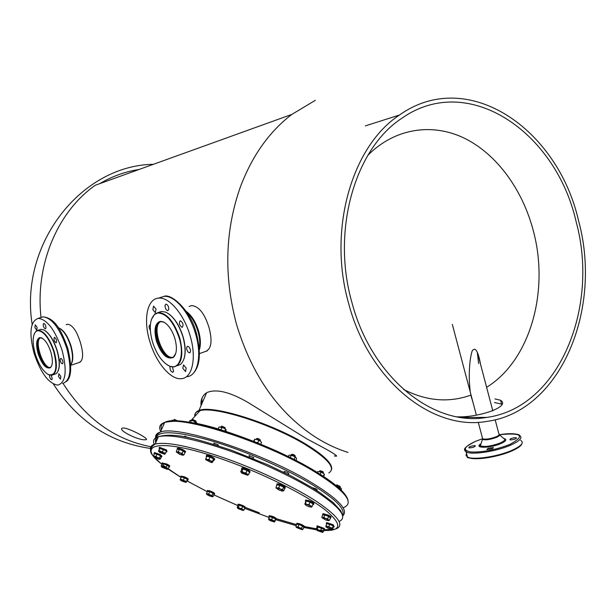 <?xml version="1.0" encoding="UTF-8"?>
<svg xmlns="http://www.w3.org/2000/svg" width="616" height="616" viewBox="0 0 616 616"><rect width="100%" height="100%" fill="white"/><g stroke="black" fill="none" stroke-linecap="round" stroke-linejoin="round"><path stroke-width="0.92" d="M181.012 477.539L180.634 476.745L183.414 477.362C186.733 478.709 188.211 479.656 187.865 480.195L187.149 480.172M180.842 476.26L183.753 476.576C187.064 477.924 188.55 478.871 188.196 479.41L187.996 479.895M207.184 491.676L207.138 491.168L208.624 491.368C212.466 492.692 214.36 493.747 214.299 494.548L214.022 494.571M207.338 490.69L208.947 490.59C212.79 491.915 214.684 492.969 214.622 493.77L214.422 494.248M237.984 505.52L237.868 504.958L238.369 504.951C242.404 506.052 244.621 507.168 245.022 508.292L244.668 508.315M238.061 504.481L238.685 504.173C242.727 505.274 244.945 506.39 245.337 507.522L245.145 507.992M269.3 517.14L269 516.408C272.726 517.109 275.16 518.218 276.291 519.727L275.622 519.742M269.154 515.869L269.315 515.623C273.042 516.323 275.475 517.432 276.599 518.942M296.635 524.539L296.612 524.024C299.491 524.409 302.002 525.44 304.127 527.127L318.688 530.053M296.789 523.562L296.92 523.223C299.807 523.608 302.317 524.639 304.443 526.326L304.343 526.588M317.009 527.281L316.847 526.603L324.108 529.29L324.386 530.06L323.97 530.083M317.024 526.149L317.171 525.787L324.424 528.474L324.524 529.698M326.495 524.17L326.303 523.431L332.763 525.533L334.041 526.988L333.556 527.003M326.934 523.423L326.626 522.584L333.087 524.686L334.188 526.588M322.615 515.115L322.63 514.514L327.781 515.923C330.245 517.101 331.169 517.856 330.546 518.187L330.322 518.21M323.223 514.499L322.961 513.652L328.112 515.061C330.576 516.239 331.5 516.993 330.877 517.325L330.707 517.763M305.705 501.84L305.382 500.9L308.901 501.632C312.512 503.087 314.029 504.104 313.444 504.681L312.766 504.697M305.551 500.469L305.728 500.023L309.247 500.754C312.859 502.209 314.368 503.226 313.79 503.803L313.621 504.235M276.761 485.393L276.753 484.707L278.609 484.915C283.098 486.409 285.193 487.633 284.892 488.58L284.592 488.611M276.93 484.276L277.115 483.822L278.971 484.03C283.452 485.516 285.547 486.74 285.247 487.687L285.077 488.118M241.618 469.554L241.557 468.799L242.08 468.776C246.854 469.977 249.388 471.294 249.688 472.726L249.303 472.757M241.734 468.368L242.45 467.883C247.224 469.092 249.757 470.408 250.05 471.841L249.873 472.272M206.422 456.972L206.237 456.133C210.325 456.818 213.067 458.104 214.453 459.99L213.721 460.083M206.437 455.332L206.606 455.255C210.703 455.94 213.436 457.226 214.822 459.113M177.169 449.518L177.185 448.91C180.08 449.233 182.76 450.365 185.224 452.321L184.839 452.822M177.377 448.448L177.554 448.055C180.45 448.371 183.129 449.503 185.593 451.459L185.262 452.39M159.39 448.972L159.074 448.102L166.235 450.827L166.805 451.882L166.12 451.882M159.282 447.632L159.444 447.262L166.605 449.988L166.967 451.52M154.139 453.992L154.077 453.391L159.898 455.34L161.269 457.08M154.747 453.391L154.431 452.575L160.252 454.523L161.97 456.24L161.762 456.718M162 464.087L161.931 463.517L166.212 464.733C168.746 465.942 169.777 466.72 169.292 467.074L168.976 467.09M162.139 463.04L166.559 463.94C169.092 465.142 170.116 465.927 169.639 466.273L169.431 466.759M156.964 454.084L156.002 456.279L153.607 456.787L158.866 459.297L160.391 459.097L161.346 456.903L160.476 455.771L156.964 454.084L154.339 453.545L153.523 456.648M160.476 455.771L159.521 457.965L157.55 457.603L156.002 456.279M153.376 455.732L159.744 459.012L159.521 457.965M167.059 465.203L163.517 463.817L162.077 463.91L161.146 466.05L161.993 467.259L167.29 469.338L166.127 467.352L164.149 467.128L162.585 465.958L161.661 466.474L168.222 468.83L169.154 466.689L167.059 465.203L166.127 467.352M163.517 463.817L162.585 465.958M167.475 469.3L168.222 468.83M161.169 466.096L161.407 466.582M180.134 479.772L184.769 481.181L186.171 482.32L187.195 480.072L187.341 479.41L184.392 477.808L181.297 476.869L180.134 479.772L181.543 480.896L185.901 482.428L186.448 481.52L180.396 478.971M184.392 477.808L183.491 479.918M187.341 479.41L186.448 481.52M212.628 496.681L213.228 496.465L214.106 494.378L212.99 493.254L209.594 491.73L207.33 491.345L206.66 494.217M209.594 491.73L208.716 493.824L207.392 494.086L206.452 493.431M212.99 493.254L212.12 495.349L210.225 495.048L208.716 493.824M213.228 496.465L212.481 496.365L212.12 495.349M207.392 494.086L206.822 494.448L209.078 495.765L212.374 496.765L210.225 495.048L207.392 494.086M239.224 505.197L238.045 505.382L237.191 507.468L238.115 508.639L243.212 510.518L241.772 508.539L239.878 508.377L238.361 507.284L237.584 507.838L243.998 509.971L244.845 507.877L242.627 506.444L239.224 505.197L238.361 507.284M242.627 506.444L241.772 508.539M243.312 510.487L243.998 509.971M268.553 519.465L273.05 520.712L274.613 521.883L275.66 519.635L275.606 518.903L269.554 516.516L268.553 519.465L270.116 520.605L274.328 522.006L274.767 521.02L268.707 518.634M272.549 517.348L271.702 519.465M275.606 518.903L274.767 521.02M302.325 529.621L302.98 529.36L303.819 527.204L302.471 526.002L298.937 524.509L296.758 524.231L295.911 526.38L296.173 527.157M298.937 524.509L298.09 526.665L296.812 526.996L295.911 526.38M302.471 526.002L301.632 528.158L299.676 527.889L298.09 526.665M302.98 529.36L302.125 529.229L301.632 528.158M296.404 527.458L302.048 529.706L302.125 529.229L299.676 527.889L296.812 526.996L296.227 527.034L296.404 527.458M318.079 526.795L317.063 527.134L316.216 529.337L317.294 530.592L322.622 532.393L320.79 530.214L318.819 530.099L317.225 529.005L316.462 529.675L323.331 531.747L324.178 529.537L321.644 527.997L318.079 526.795L317.225 529.005M321.644 527.997L320.79 530.214M322.653 532.386L323.331 531.747M325.864 526.788L327.196 526.672L330.445 527.858L332.363 529.159L333.61 526.865L333.233 525.918L329.783 524.255L326.726 523.554L325.864 526.788L327.781 528.081L332.032 529.406L332.363 528.189L325.856 525.818M329.783 524.255L328.913 526.526M333.233 525.918L332.363 528.189M328.782 520.597L329.56 520.189L330.453 517.863L328.613 516.408L324.732 514.891L322.722 514.837L321.822 517.163L322.145 517.902M336.436 485.254L340.194 486.671M324.732 514.891L323.839 517.217L322.63 517.702L321.822 517.163M328.613 516.408L327.72 518.734L325.579 518.487L323.839 517.217M329.56 520.189L328.444 519.973L327.72 518.734M336.906 485.023L340.04 486.324M325.41 519.881L328.351 520.666L328.444 519.973L325.579 518.487L322.214 517.771L325.41 519.881M312.158 506.26L313.082 503.888L309.979 502.132L306.306 501.039L305.752 501.709L304.828 504.073L306.175 505.467L309.555 506.883L311.673 507.107L312.158 506.26L310.402 505.905L309.047 504.504L307.007 504.481L305.382 503.411L304.897 504.258L307.007 504.481L310.402 505.905L311.604 507.153M319.635 471.109L322.776 471.825L323.469 472.572M306.306 501.039L305.382 503.411M309.979 502.132L309.047 504.504M320.097 470.763L322.684 471.471L323.308 472.202M283.083 490.998L283.73 490.775L284.684 488.388L283.614 487.079L279.749 485.331L276.961 484.9L275.999 487.287L276.222 488.288M291.43 454.654L293.878 455.008L295.303 456.148M279.749 485.331L278.786 487.726L277.177 488.034L275.999 487.287M283.614 487.079L282.659 489.474L280.511 489.127L278.786 487.726M283.73 490.775L282.983 490.652L282.659 489.474M291.907 454.3L293.924 454.716L295.141 455.763M282.12 491.075L282.983 490.652L280.511 489.127L276.276 488.065L278.802 489.982L282.12 491.075M243.066 469.03L241.695 469.361L240.717 471.74L241.772 473.127L247.655 475.236L246.015 472.834L243.828 472.657L242.08 471.425L241.179 472.11L248.564 474.559L249.542 472.172L247.001 470.439L243.066 469.03L242.08 471.425M256.564 438.808L258.189 438.846L260.429 440.332M247.74 475.213L248.564 474.559M247.001 470.439L246.015 472.834M257.049 438.453L258.389 438.607L260.275 439.947M205.644 459.644L207.138 459.544L210.541 460.876L212.443 462.3L213.79 459.929L213.529 458.912L209.987 457.072L206.722 456.263L205.644 459.644L210.941 462.393L212.073 462.562L212.535 461.268L210.541 460.876L208.993 459.436L207.138 459.544L205.721 458.62M221.414 426.503L222.26 426.334L225.24 428.043M213.529 458.912L212.535 461.268M209.987 457.072L208.993 459.436M221.899 426.157L225.094 427.673M183.183 455.17L183.992 454.777L184.985 452.467L183.198 450.95L179.333 449.326L177.285 449.233L176.291 451.543L176.584 452.298M192.331 419.873L196.081 421.413M183.198 450.95L182.197 453.26L180.049 452.96L178.332 451.643L177.092 452.098L176.291 451.543M183.992 454.777L182.875 454.531L182.197 453.26M179.333 449.326L178.332 451.643M192.808 419.55L195.942 421.067M182.875 454.531L180.049 452.96L176.646 452.175L179.795 454.369L182.744 455.232L182.875 454.531M165.465 453.399L166.443 451.143L163.517 449.403L160.014 448.255L158.466 451.097L159.713 452.46L164.665 454.269L165.465 453.399L159.028 450.504L158.543 451.274M173.981 419.696L177.439 420.89M163.517 449.403L162.532 451.659M164.895 454.223L163.787 453.03L158.551 451.282M160.014 448.255L159.028 450.504M174.474 419.473L177.477 420.82M199.276 348.456C200.315 343.605 199.93 337.922 198.121 331.416C195.565 323.03 191.822 316.716 186.902 312.458M199.268 348.371C200.2 343.505 199.776 337.884 197.998 331.5C195.488 323.223 191.799 316.901 186.948 312.535M184.161 358.381C185.824 352.598 185.493 345.468 183.152 337.006C179.826 326.28 175.044 318.58 168.83 313.914M177 365.835L180.588 364.372C185.585 359.421 186.394 350.327 183.021 337.098C178.91 324.262 173.181 315.954 165.843 312.189L161.608 311.419L158.743 312.358M157.758 312.99L154.724 314.322C149.734 319.358 148.941 328.39 152.345 341.426C156.387 354.054 162.062 362.247 169.377 365.996C179.056 370.586 184.654 355.902 179.31 338.338C173.596 321.798 166.42 313.351 157.758 312.99M167.159 364.818L169.739 366.235L173.858 366.967C181.766 364.641 183.753 355.055 179.818 338.207C174.22 321.852 167.082 313.275 158.42 312.466L154.893 313.875L151.467 319.311M160.191 321.367C154.963 323.292 153.7 329.822 156.402 340.964C161.3 354.369 166.951 359.86 173.342 357.434C176.746 354.061 177.293 347.863 174.983 338.831C172.172 330.076 168.268 324.416 163.271 321.852L160.191 321.367M165.288 323.007L163.633 322.099L160.614 321.621C155.486 323.508 154.246 329.914 156.895 340.833C160.56 351.62 165.311 357.319 171.14 357.927L173.504 356.98L175.768 353.392M172.688 357.496L172.087 357.588C166.251 356.98 161.5 351.289 157.835 340.509C155.378 330.784 156.21 324.509 160.337 321.675M190.252 336.19C196.82 358.189 192.231 378.27 181.312 378.678C170.393 380.01 155.548 361.923 149.642 340.887C143.174 319.535 147.116 298.768 158.528 298.136C169.038 296.673 184.246 314.545 190.252 336.19M188.034 352.013L189.528 352.876C190.975 351.851 190.837 349.919 189.112 347.077L187.626 346.223C186.178 347.247 186.317 349.18 188.034 352.013M182.174 327.381C183.737 324.917 183.106 322.684 180.288 320.697L180.249 320.697C178.694 323.177 179.325 325.402 182.144 327.381L182.174 327.381M168.753 309.548C168.776 306.583 167.86 304.758 166.012 304.081L165.057 305.243C165.042 308.208 165.958 310.033 167.806 310.703L168.753 309.548M156.041 309.132L153.553 306.129L152.845 309.64L155.332 312.643L156.041 309.132M150.35 324.917L150.035 324.886C148.741 325.779 148.833 327.581 150.319 330.299M156.218 351.297L158.712 355.702M170.155 366.397L169.97 366.936C169.962 369.831 170.886 371.633 172.726 372.341L173.596 371.317L172.418 366.944M182.806 368.322L185.454 371.471L186.186 368.075L183.537 364.926L182.806 368.322M71.656 363.109C73.135 358.959 72.85 353.253 70.802 345.984C68.053 337.429 64.495 331.639 60.114 328.613M70.655 346.053C67.529 336.49 63.571 330.43 58.782 327.889L58.32 327.72C63.348 329.514 67.591 335.605 71.032 345.976C73.466 354.978 73.366 361.284 70.748 364.911C73.065 360.999 73.034 354.716 70.655 346.053M58.281 370.647C59.991 365.896 59.644 359.267 57.234 350.743C54 340.725 49.873 333.988 44.852 330.538M53.199 374.813L56.318 373.619C59.898 369.87 60.152 362.27 57.08 350.82C53.423 339.662 48.864 332.648 43.405 329.768L40.987 329.329L39.409 329.837M37.73 330.646L36.005 331.408C32.448 335.212 32.209 342.75 35.289 354.023C38.877 364.988 43.39 371.91 48.81 374.79C55.994 375.745 57.673 368.099 53.846 351.867C49.126 338.192 43.751 331.115 37.73 330.646M47.855 374.32L51.505 375.398C56.872 373.565 57.788 365.681 54.262 351.751C49.596 338.184 44.237 331.008 38.184 330.222L36.175 331.023L34.273 333.803M39.809 337.591C36.267 339.085 35.697 344.452 38.1 353.7C41.973 364.487 46.069 369.176 50.381 367.744C52.822 365.196 52.991 360.014 50.882 352.206C48.387 344.606 45.284 339.824 41.572 337.861L39.809 337.591M42.581 338.407L40.186 337.807C36.706 339.262 36.144 344.529 38.5 353.592C41.557 362.555 45.13 367.329 49.203 367.898L50.543 367.359L51.729 365.704M50.189 367.598L50.042 367.613C45.961 367.044 42.389 362.277 39.332 353.315C37.153 345.214 37.445 340.04 40.209 337.799M62.077 350.173C67.275 370.801 65.881 382.444 57.912 385.115C48.795 383.799 40.864 373.25 34.119 353.461C28.821 333.071 30.192 321.367 38.246 318.341C47.216 319.458 55.163 330.06 62.077 350.173M61.315 363.155L62.385 363.879C63.333 363.055 63.148 361.461 61.823 359.097L60.753 358.381C59.814 359.205 59.998 360.799 61.315 363.155M56.094 342.812C57.057 340.81 56.51 338.969 54.47 337.291L54.447 337.298C53.492 339.308 54.039 341.149 56.079 342.812L56.279 342.75M45.969 327.92C45.846 325.479 45.122 323.962 43.805 323.377L43.205 324.316C43.336 326.757 44.059 328.274 45.376 328.859L45.969 327.92M37.114 327.327L35.235 324.809L34.904 327.681L36.791 330.207L37.114 327.327M33.125 340.91L33.156 342.265M49.557 375.136L49.534 375.29C49.665 377.685 50.389 379.187 51.706 379.795L52.26 378.955L51.297 375.413M58.497 376.553L60.483 379.179L60.822 376.376L58.843 373.75L58.497 376.553M348.664 303.519C327.55 229.76 351.813 146.138 399.522 114.999C467.644 66.528 557.85 128.69 578.593 220.859C602.771 309.309 560.537 412.058 486.309 421.498C432.216 430.9 368.861 380.719 348.664 303.519M351.882 302.356C371.61 377.901 433.726 426.957 486.663 417.425C558.712 407.861 599.707 307.885 576.145 221.737C555.894 131.963 468.268 71.525 401.971 118.187C355.139 148.364 331.231 230.184 351.882 302.356M481.697 418.018L484.438 417.425M501.94 404.188L494.471 402.517M494.956 398.914L500.562 400.254C511.218 406.683 477.962 417.817 457.08 416.809M150.881 446.739C114.822 439.762 85.547 418.657 63.055 383.421M41.018 317.409C35.05 264.557 57.719 211.581 95.272 185.262L291.861 114.399L315.307 100.339M201.039 405.675C200.477 399.93 202.341 395.611 206.63 392.715C215.831 388.542 229.66 391.799 248.102 402.502L307.014 438.985C332.209 452.09 341.31 457.727 334.296 455.878M123.377 427.974C129.599 428.182 150.273 439.377 146 439.685L144.799 439.786C138.092 440.263 117.464 430.06 122.253 428.143L123.377 427.974L122.253 428.143C117.479 430.068 138.069 440.255 144.799 439.786L146 439.685C150.266 439.37 129.606 428.189 123.377 427.974M67.614 324.262C72.603 324.986 76.892 331.185 80.48 342.85C83.768 354.485 83.229 361.068 78.856 362.601M348.002 452.421C336.829 448.918 325.956 443.805 315.377 437.083C278.178 412.689 251.905 375.159 236.559 324.486C223.693 276.392 224.994 230.484 240.456 186.756C252.198 155.717 269.331 131.601 291.861 114.399M191.753 305.598C198.968 306.337 204.735 313.706 209.055 327.72C212.705 341.764 211.265 349.765 204.735 351.728M66.174 324.724L67.429 324.286M189.151 306.46L191.43 305.636M367.844 155.317C394.995 127.936 432.663 122.592 464.911 138.461C497.189 154.554 522.807 190.128 533.448 231.254C549.51 291.353 530.207 360.391 486.609 387.333M472.903 402.055L470.778 395.141C448.91 402.98 426.48 401.078 403.503 389.435M470.17 391.691L469.338 381.227C468.992 368.715 469.892 358.712 472.041 351.236C476.114 344.483 479.217 356.656 480.472 364.025M201.809 403.88L202.025 398.075M156.202 437.56C158.605 430.468 175.953 431.254 208.246 439.901C239.347 448.741 279.102 465.45 306.668 481.319C333.988 497.505 345.946 508.808 342.542 515.222M156.603 440.794L156.125 438.538M316.578 490.043L317.163 490.051C317.063 489.258 315.631 488.519 312.874 487.833L312.481 487.849M288.18 473.789L288.85 473.773C288.18 472.672 286.586 471.925 284.053 471.54L284.376 472.233M253.122 457.95L253.846 457.688L249.003 455.663L249.318 456.364M217.825 445.445L218.426 445.46L218.156 444.806L213.752 443.166L214.068 443.851M188.943 437.814L184.669 436.213L184.977 436.875M477.308 352.337L478.601 363.54M161.538 429.56C160.406 426.334 161.446 423.962 164.657 422.468C159.837 424.054 158.52 427.057 160.707 431.454M164.734 422.437C178.27 413.575 261.669 439.247 311.527 468.992M328.813 472.957C336.151 468.337 328.189 458.812 304.928 444.398C271.025 423.839 214.553 406.029 200.031 410.656C196.081 411.634 194.356 413.536 194.833 416.37M510.464 439.901C514.198 439.601 516.154 438.9 516.331 437.791L515.738 437.653C512.004 437.953 510.056 438.654 509.879 439.762L510.464 439.901M474.697 445.661C471.048 445.953 469.107 446.654 468.876 447.778L469.384 447.901C473.042 447.609 474.99 446.908 475.221 445.784L474.697 445.661M487.941 448.363L486.833 449.588L492.207 448.787L493.316 447.562L487.941 448.363M258.335 443.235L255.517 442.103M175.075 420.82L172.087 420.297M174.651 420.813L172.072 420.305M171.91 420.412L171.695 420.897M196.966 423.192L193.386 420.89L190.752 420.258L189.628 420.882L189.066 422.191M197.212 423.716L196.381 422.468L193.386 420.89L190.66 420.266M191.253 420.651L190.49 422.422M195.079 422.122L194.618 423.184M226.134 429.729L223.893 428.105L219.442 427.011M225.972 431.47L226.103 429.66L223.893 428.105L220.559 426.942L218.926 427.173M218.865 427.196L218.102 429.052M221.822 427.704L221.059 429.521L220.359 429.729M225.525 429.521L224.848 431.115M221.544 430.091L221.059 429.521M261.369 442.219L260.306 441.071L256.972 439.555L254.693 439.247M261.392 442.265L260.306 441.071L256.972 439.555L254.793 439.262L253.476 441.295M254.862 439.478L253.985 441.495M258.658 440.671L257.896 442.504L256.872 442.588M254.524 441.71L254.1 441.31M261.53 442.504L260.814 444.252M258.397 443.258L257.896 442.504M296.25 457.857L293.285 455.925L289.512 455.132M295.903 460.422L296.558 458.797L296.011 457.511L293.285 455.925L289.836 455.062L288.704 455.509L288.265 456.595M291.106 455.617L290.205 457.542M295.041 457.265L294.309 459.105L293.285 459.089M294.471 459.69L294.309 459.105M324.416 474.274L322.799 472.996L319.396 471.687L317.656 471.694M323.739 476.507L324.432 474.374L322.799 472.996L319.396 471.687L317.64 471.702M320.921 472.618L320.274 474.258M317.479 471.787L317.248 472.372M324.278 474.412L323.323 476.23M341.149 488.419L336.575 485.932M341.079 490.005L341.457 489.027L340.533 487.718L336.706 486.039M339.224 487.41L338.985 488.034M186.132 311.311C191.63 315.323 195.811 321.991 198.683 331.308C200.677 338.646 200.908 344.814 199.376 349.834M172.981 357.342L172.68 357.372C162.254 359.113 151.12 326.01 160.661 321.621M50.366 367.49C43.182 368.715 33.919 341.095 40.417 337.784M155.771 442.688C154.901 439.963 155.809 437.953 158.497 436.652M154.316 444.529C152.537 440.648 153.9 438.038 158.404 436.698C170.332 433.941 194.225 438.723 230.091 451.035C262.701 462.601 297.913 479.425 319.411 493.578C340.948 508.323 347.532 517.617 339.177 521.459M269.169 517.471L244.652 508.362L269.177 517.455M275.66 519.611L296.211 525.61M320.505 530.245C341.834 531.878 343.358 525.055 325.071 509.778C305.921 494.956 264.764 474.328 226.511 460.683C163.055 437.745 133.526 442.496 161.908 464.302M237.953 505.605L213.891 494.887M186.856 480.865L207.192 491.66L186.864 480.834M181.058 477.431L162.94 465.134M259.282 512.782L245.445 507.476M150.697 450.365C149.719 447.239 151.22 445.129 155.186 444.028C167.044 441.472 190.929 446.4 226.834 458.82C259.875 470.609 295.603 487.687 317.14 501.832C338.669 516.555 344.883 525.602 335.789 528.975M276.715 518.811L296.596 524.632M304.366 526.518L316.416 528.813M324.54 529.721L334.788 529.244M159.775 297.736L163.933 296.396C174.497 294.91 189.728 312.712 195.696 334.296C202.24 356.24 197.582 376.291 186.617 376.73M40.71 317.571L43.005 316.855C52.029 317.941 59.983 328.513 66.882 348.579C72.049 369.161 70.624 380.796 62.601 383.483M99.684 183.676C112.151 176.299 125.302 171.556 139.124 169.454M342.712 515.869C349.28 510.01 337.63 498.152 307.754 480.311C258.551 451.32 176.476 425.117 160.445 432.047C156.795 433.148 155.186 435.104 155.632 437.899M343.127 507.784C355.555 503.041 345.106 490.475 311.781 470.085C262.816 440.917 180.858 415.084 164.665 422.453L160.445 432.047C156.988 434.118 155.424 436.043 155.748 437.822M195.234 415.931C194.741 413.413 195.988 411.596 198.953 410.502C211.38 404.458 270.008 422.407 305.12 443.728C323.931 455.185 332.755 463.779 331.585 469.492M482.382 437.807L482.659 438.854C485.785 439.601 490.267 438.908 496.103 436.79C499.014 435.497 499.938 434.511 498.868 433.841L495.164 419.789M482.497 438.253L482.451 439.393C485.423 440.325 490.067 439.662 496.38 437.398C499.23 436.143 500.215 435.158 499.33 434.449M511.611 451.035C497.135 457.495 472.064 460.914 467.867 457.149M467.413 456.764L466.951 455.024M481.058 443.558L480.311 445.807C484.523 447.193 491.137 446.261 500.138 443.027C504.635 440.994 505.844 439.493 503.765 438.538L499.676 434.911M479.533 445.776L480.434 445.437M520.743 440.409C524.324 442.712 521.382 446.023 511.904 450.342C497.551 456.733 472.78 460.345 467.467 456.957L466.012 455.409L466.52 453.399M480.619 443.936C473.596 448.487 490.29 448.279 500.862 443.574C506.329 441.041 507.276 439.339 503.703 438.484M499.591 434.688C522.129 432.517 525.556 435.758 509.871 444.406C495.472 449.934 482.443 452.46 470.778 451.975C462.216 450.304 463.871 446.731 475.737 441.256L482.174 438.877L475.683 441.256C456.98 450.866 467.775 450.388 466.12 451.898L464.703 450.488L465.018 448.656M499.576 434.673C514.707 432.216 520.543 435.135 519.419 435.366C522.992 437.614 520.035 440.894 510.548 445.191C496.18 451.543 471.409 455.209 466.12 451.898L467.467 456.957C466.058 457.773 470.085 458.335 479.548 458.658C490.636 457.757 501.347 455.216 511.673 451.035M153.43 456.125C149.041 451.867 149.619 447.832 155.186 444.028L158.404 436.698C175.629 431.932 198.144 439.508 230.892 450.019L267.937 464.849L291.283 476.037L311.542 487.295L320.058 492.692L333.21 502.564L340.687 510.718L342.419 514.853M332.086 530.176L323.777 530.576M316.416 529.822L303.719 527.458M296.204 525.64L276.076 519.765M154.601 457.549L161.885 464.356M168.014 468.992L180.627 477.2M213.883 494.91L237.945 505.628M180.973 475.96L180.634 476.745M207.461 490.39L207.138 491.168M238.184 504.181L237.868 504.958M269.315 515.623L269 516.408M296.92 523.223L296.612 524.024M317.171 525.787L316.847 526.603M326.626 522.584L326.303 523.431M322.961 513.652L322.63 514.514M305.728 500.023L305.382 500.9M277.115 483.822L276.753 484.707M241.919 467.914L241.557 468.799M206.606 455.255L206.237 456.133M177.554 448.055L177.185 448.91M159.444 447.262L159.074 448.102M154.431 452.575L154.077 453.391M162.278 462.724L161.931 463.517M153.569 456.479L153.392 456.033M206.707 494.094L206.46 493.47M296.227 527.034L296.003 526.503M340.109 486.717L339.886 487.302M336.521 485.031L336.267 485.678M337.083 484.83L336.652 485.015M323.377 472.618L323.154 473.196M316.84 489.373L316.455 490.351M319.719 470.886L319.404 471.687M320.305 470.678L319.858 470.863M295.21 456.194L294.987 456.764M288.457 473.103L287.957 474.343M291.522 454.416L291.199 455.224M284.654 471.548L284.269 472.51M292.115 454.208L291.668 454.392M276.276 488.065L276.014 487.441M260.345 440.378L260.106 440.948M253.407 457.257L252.922 458.435M256.656 438.577L256.325 439.37M249.603 455.671L249.103 456.887M257.249 438.369L256.795 438.553M225.156 428.089L224.909 428.659M218.11 444.775L217.764 445.591M221.506 426.28L221.167 427.073M214.353 443.173L213.844 444.367M222.091 426.08L221.637 426.257M196.004 421.46L195.749 422.037M192.415 419.673L192.076 420.458M185.262 436.228L184.923 437.013M192.993 419.481L192.538 419.65M174.082 419.596L173.743 420.374M174.644 419.411L174.197 419.581M154.724 314.322L154.893 313.875M173.504 356.98L173.342 357.434M171.14 357.927L172.087 357.588M158.42 312.466L161.608 311.419M158.528 298.136L163.933 296.396C170.809 293.031 190.667 309.817 196.535 333.849M196.558 333.926C200.978 352.275 200.138 365.111 194.04 372.426M189.528 352.876L189.928 352.737M185.454 371.471L185.847 371.332M36.005 331.408L36.175 331.023M50.543 367.359L50.381 367.744M49.203 367.898L50.042 367.613M38.184 330.222L40.987 329.329M38.246 318.341L43.005 316.855C55.825 318.048 61.862 332.139 67.745 348.179M67.76 348.225C72.003 366.096 71.595 377.169 66.52 381.427M365.35 125.895L399.522 114.999M460.691 417.409L486.663 417.425M501.524 403.896L500.562 400.254M150.412 448.425C109.91 442.665 77.562 421.205 53.376 384.03M32.163 324.378C19.242 243.774 81.243 165.342 153.423 164.303M205.467 395.41L202.733 401.74M155.848 439.023L156.487 441.048M164.665 422.453C178.848 419.242 200.138 422.522 228.536 432.301C258.782 442.427 286.478 454.662 311.634 469.015M347.994 500.346C346.408 492.916 334.319 482.497 311.735 469.076M206.63 392.715L198.953 410.502L200.031 410.656L191.276 420.289M480.996 443.751C479.271 445.63 478.878 446.361 479.818 445.945L480.311 445.807L482.659 438.854L478.262 422.268M476.361 415.092L452.337 324.44M492.823 410.887L477.515 352.806M516.331 437.791L516.447 438.222M475.221 445.784L475.329 446.2M493.316 447.562L493.431 448.009M521.883 443.782C521.113 445.953 517.756 448.348 511.811 450.974M172.441 420.166L171.956 420.351M318.095 471.517L317.494 471.764M199.484 353.592L207.376 350.774M172.711 357.372L173.204 357.195M70.763 365.35L80.288 362.108"/></g></svg>
